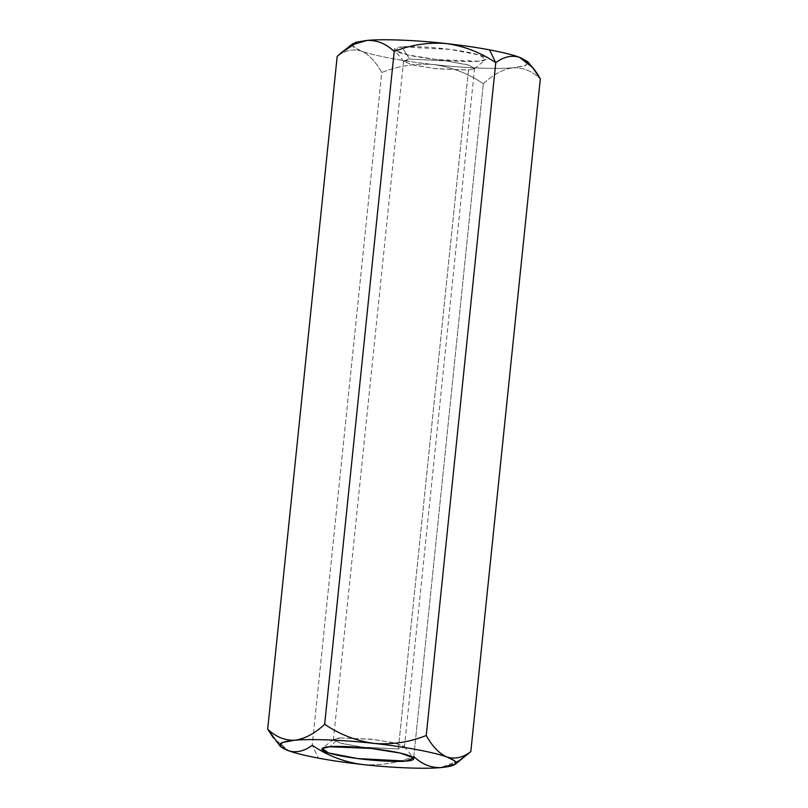 <?xml version="1.0" encoding="UTF-8"?>
<svg xmlns="http://www.w3.org/2000/svg" width="808" height="808" viewBox="0 0 808 808"><rect width="100%" height="100%" fill="white"/><g stroke="black" fill="none" stroke-linecap="round" stroke-linejoin="round"><path stroke-width="0.61" stroke-dasharray="4.04 3.03" d="M352.833 43.652L353.126 47.036L360.873 50.904C373.084 55.58 404.273 61.418 433.946 64.59C415.837 63.155 398.445 65.791 381.76 72.508C375.609 61.459 368.65 54.257 360.873 50.904C352.894 48.611 345.006 50.429 337.189 56.378C345.006 50.429 352.894 48.611 360.873 50.904C368.65 54.257 375.609 61.459 381.76 72.508L312.241 745.269L318.473 758.146L312.241 745.269L381.76 72.508C398.445 65.791 415.837 63.155 433.946 64.59C451.733 67.084 468.196 73.467 483.336 83.739C493.153 74.487 503.121 69.165 513.231 67.771C523.261 67.448 532.29 71.144 540.33 78.851C532.29 71.144 523.261 67.448 513.231 67.771L525.695 65.498L527.775 61.721M413.807 756.51L483.336 83.739L413.807 756.51C396.91 763.247 379.518 765.883 361.62 764.429C379.518 765.883 396.91 763.247 413.807 756.51M459.712 760.278L440.916 767.6L453.551 763.843L466.054 755.642M275.478 740.522L288.557 750.743L273.457 737.946M483.336 83.739C468.196 73.467 451.733 67.084 433.946 64.59C463.489 67.973 497.334 69.326 513.231 67.771C503.121 69.165 493.153 74.487 483.336 83.739M528.341 62.994L524.422 65.943L513.231 67.771C497.334 69.326 463.489 67.973 433.946 64.59C404.273 61.418 373.084 55.58 360.873 50.904L352.015 45.45M401.97 46.935C392.89 47.288 386.446 50.975 414.363 56.297C442.976 61.559 472.337 62.165 478.346 61.236C487.426 60.873 493.87 57.196 465.953 51.874C437.34 46.611 407.989 45.995 401.97 46.935L450.349 49.429L479.528 55.055L485.8 59.54L478.346 61.236L437.067 59.59L407.616 54.904L394.375 50.086L401.97 46.935L409.656 59.075L444.087 60.64L466.913 64.62L474.579 68.246L468.489 70.094L434.068 68.518L411.242 64.539L403.576 60.913L409.656 59.075L403.798 61.499L413.999 65.216L436.694 68.821L468.489 70.094L398.344 748.925L404.424 747.087L396.758 743.461L373.932 739.482L339.511 737.906L333.421 739.754L341.087 743.38L363.913 747.36L398.344 748.925L468.489 70.094L474.235 68.781L469.397 65.327L446.925 60.994L409.656 59.075L401.97 46.935M339.511 737.906L371.306 739.179L394.001 742.784L404.202 746.501L398.344 748.925L361.075 747.006L338.603 742.673L333.765 739.219L339.511 737.906L329.654 746.764L339.511 737.906M403.576 60.913L333.421 739.754M474.579 68.246L404.424 747.087M403.798 61.499L394.375 50.086M474.235 68.781L485.8 59.54M404.202 746.501L413.625 757.914M333.765 739.219L322.2 748.46"/><path stroke-width="1.21" d="M532.523 67.478L527.775 61.721L519.443 57.257L532.523 67.478L540.33 78.851L470.811 751.622C462.994 757.571 455.106 759.389 447.127 757.096C434.916 752.42 403.727 746.582 374.054 743.41C344.511 740.027 310.666 738.674 294.769 740.229C277.144 742.017 275.074 745.521 288.557 750.743C295.506 753.238 305.485 755.702 318.473 758.146C331.553 760.591 345.935 762.681 361.62 764.429C345.935 762.681 331.553 760.591 318.473 758.146C305.485 755.702 295.506 753.238 288.557 750.743L288.547 750.743C296.435 753.056 304.333 751.238 312.241 745.269C327.179 755.48 343.632 761.863 361.62 764.429C343.632 761.863 327.179 755.48 312.241 745.269C304.333 751.238 296.435 753.056 288.557 750.743L280.224 746.279L282.305 742.501L294.769 740.229C304.909 738.825 314.878 733.492 324.664 724.261L394.193 51.49C386.153 43.773 377.114 40.077 367.095 40.4C356.984 41.804 347.016 47.127 337.189 56.378L267.67 729.149C275.74 736.866 284.769 740.562 294.769 740.229C310.666 738.674 344.511 740.027 374.054 743.41C392.163 744.845 409.555 742.209 426.24 735.492L495.759 62.731C503.667 56.762 511.565 54.944 519.443 57.257C512.494 54.762 502.515 52.298 489.527 49.854L495.759 62.731C480.821 52.52 464.368 46.137 446.38 43.571C428.482 42.117 411.09 44.753 394.193 51.49L324.664 724.261C339.804 734.533 356.267 740.916 374.054 743.41C403.727 746.582 434.916 752.42 447.127 757.096C455.106 759.389 462.994 757.571 470.811 751.622L540.33 78.851C534.27 67.882 527.311 60.691 519.443 57.257C511.565 54.944 503.667 56.762 495.759 62.731L426.24 735.492C432.391 746.541 439.35 753.743 447.127 757.096L454.874 760.964L455.167 764.348L440.905 767.6C430.916 767.923 421.877 764.227 413.807 756.51C421.877 764.227 430.916 767.923 440.905 767.6L440.905 767.6C425.018 769.155 391.173 767.802 361.62 764.429C391.173 767.802 425.018 769.155 440.905 767.6C458.54 765.822 460.611 762.318 447.127 757.096C439.35 753.743 432.391 746.541 426.24 735.492C409.555 742.209 392.163 744.845 374.054 743.41C356.267 740.916 339.804 734.533 324.664 724.261C314.878 733.492 304.909 738.825 294.769 740.229C284.769 740.562 275.74 736.866 267.67 729.149L337.189 56.378L341.946 52.358L354.5 44.137L367.095 40.4L352.833 43.652L341.946 52.358M455.167 764.348L470.811 751.622L459.712 760.278M273.457 737.946L267.67 729.149L280.224 746.279M352.015 45.45L355.601 42.319L367.095 40.4C382.982 38.845 416.827 40.198 446.38 43.571C416.827 40.198 382.982 38.845 367.095 40.4C377.114 40.077 386.153 43.773 394.193 51.49C411.09 44.753 428.482 42.117 446.38 43.571C464.368 46.137 480.821 52.52 495.759 62.731L489.527 49.854C476.447 47.409 462.065 45.319 446.38 43.571C462.065 45.319 476.447 47.409 489.527 49.854C502.515 52.298 512.494 54.762 519.443 57.257L528.341 62.994M329.654 746.764C335.663 745.835 365.024 746.44 393.637 751.703C421.554 757.025 415.11 760.712 406.03 761.065C400.011 762.005 370.66 761.389 342.047 756.126C314.13 750.804 320.574 747.127 329.654 746.764L322.2 748.46L328.472 752.945L357.651 758.571L406.03 761.065L413.625 757.914L400.384 753.096L370.933 748.41L329.654 746.764"/></g></svg>

